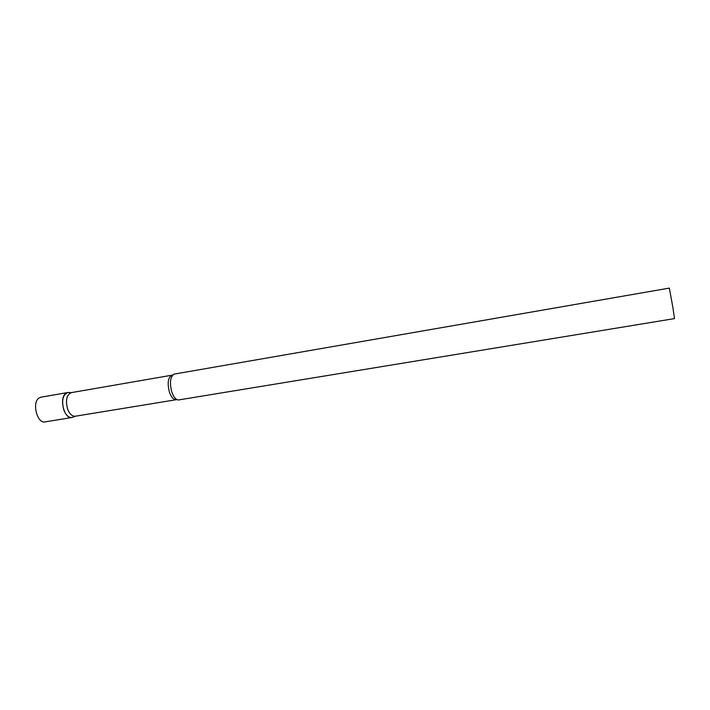 <?xml version="1.0" encoding="UTF-8"?>
<svg xmlns="http://www.w3.org/2000/svg" width="710" height="710" viewBox="0 0 710 710"><rect width="100%" height="100%" fill="white"/><g stroke="black" fill="none" stroke-linecap="round" stroke-linejoin="round"><path stroke-width="1.06" d="M73.112 417.107L71.923 417.507C64.308 419.495 58.815 397.982 65.808 393.402L68.071 392.497C62.808 394.494 61.388 400.298 63.793 409.901C66.012 415.43 68.843 417.942 72.278 417.427L73.112 417.107M71.923 417.507L45.112 421.9C37.222 423.932 31.701 402.65 38.961 398.053L40.931 397.192L67.707 392.541M71.612 392.603L71.275 392.639C66.589 394.831 65.364 400.298 67.61 409.04C69.589 414.045 72.136 416.442 75.26 416.237L176.959 399.597M171.74 391.831C173.533 396.961 175.76 399.677 178.414 399.978L674.482 318.604L672.965 307.909L669.335 288.1L174.048 374.126C170.258 376.85 169.486 382.752 171.74 391.831M71.275 392.639L172.042 375.173C168.075 377.285 167.178 382.894 169.37 392C171.225 397.218 173.497 399.765 176.178 399.641M71.532 392.594L68.071 392.497M172.042 375.173L172.796 374.96M75.517 416.193L72.278 417.427"/></g></svg>
